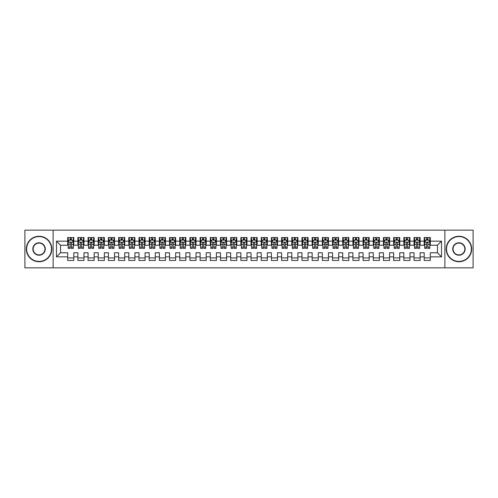 <?xml version="1.0" encoding="UTF-8"?>
<svg xmlns="http://www.w3.org/2000/svg" width="498" height="498" viewBox="0 0 498 498"><rect width="100%" height="100%" fill="white"/><g stroke="black" fill="none" stroke-linecap="round" stroke-linejoin="round"><path stroke-width="0.75" d="M444.882 267.843L473.1 267.843L473.1 230.157L444.882 230.157L444.882 267.843L53.118 267.843L53.118 230.157L24.9 230.157L24.9 267.843L53.118 267.843M444.882 230.157L53.118 230.157M56.479 256.844L56.479 241.156L67.684 241.156L67.684 245.234L60.551 245.234L60.551 252.766L56.479 256.844L67.684 256.844L67.684 260.46L73.797 260.46L73.797 256.844L77.869 256.844L77.869 260.46L83.981 260.46L83.981 256.844L88.053 256.844L88.053 260.46L94.166 260.46L94.166 256.844L98.243 256.844L98.243 260.46L104.356 260.46L104.356 256.844L108.427 256.844L108.427 260.46L114.54 260.46L114.54 256.844L118.617 256.844L118.617 260.46L124.724 260.46L124.724 256.844L128.801 256.844L128.801 260.46L134.914 260.46L134.914 256.844L138.986 256.844L138.986 260.46L145.099 260.46L145.099 256.844L149.176 256.844L149.176 260.46L155.283 260.46L155.283 256.844L159.36 256.844L159.36 260.46L165.473 260.46L165.473 256.844L169.544 256.844L169.544 260.46L175.657 260.46L175.657 256.844L179.734 256.844L179.734 260.46L185.847 260.46L185.847 256.844L189.919 256.844L189.919 260.46L196.031 260.46L196.031 256.844L200.103 256.844L200.103 260.46L206.216 260.46L206.216 256.844L210.293 256.844L210.293 260.46L216.406 260.46L216.406 256.844L220.477 256.844L220.477 260.46L226.59 260.46L226.59 256.844L230.667 256.844L230.667 260.46L236.774 260.46L236.774 256.844L240.851 256.844L240.851 260.46L246.964 260.46L246.964 256.844L251.036 256.844L251.036 260.46L257.149 260.46L257.149 256.844L261.226 256.844L261.226 260.46L267.333 260.46L267.333 256.844L271.41 256.844L271.41 260.46L277.523 260.46L277.523 256.844L281.594 256.844L281.594 260.46L287.707 260.46L287.707 256.844L291.784 256.844L291.784 260.46L297.897 260.46L297.897 256.844L301.969 256.844L301.969 260.46L308.081 260.46L308.081 256.844L312.153 256.844L312.153 260.46L318.266 260.46L318.266 256.844L322.343 256.844L322.343 260.46L328.456 260.46L328.456 256.844L332.527 256.844L332.527 260.46L338.64 260.46L338.64 256.844L342.717 256.844L342.717 260.46L348.824 260.46L348.824 256.844L352.901 256.844L352.901 260.46L359.014 260.46L359.014 256.844L363.086 256.844L363.086 260.46L369.199 260.46L369.199 256.844L373.276 256.844L373.276 260.46L379.383 260.46L379.383 256.844L383.46 256.844L383.46 260.46L389.573 260.46L389.573 256.844L393.644 256.844L393.644 260.46L399.757 260.46L399.757 256.844L403.834 256.844L403.834 260.46L409.947 260.46L409.947 256.844L414.019 256.844L414.019 260.46L420.131 260.46L420.131 256.844L424.203 256.844L424.203 260.46L430.316 260.46L430.316 252.766L437.449 252.766L437.449 245.234L430.316 245.234L430.316 241.156L441.521 241.156L441.521 256.844L430.316 256.844M430.316 241.156L430.316 237.54L424.203 237.54L424.203 241.156L420.131 241.156L420.131 237.54L414.019 237.54L414.019 241.156L409.947 241.156L409.947 237.54L403.834 237.54L403.834 241.156L399.757 241.156L399.757 237.54L393.644 237.54L393.644 241.156L389.573 241.156L389.573 237.54L383.46 237.54L383.46 241.156L379.383 241.156L379.383 237.54L373.276 237.54L373.276 241.156L369.199 241.156L369.199 237.54L363.086 237.54L363.086 241.156L359.014 241.156L359.014 237.54L352.901 237.54L352.901 241.156L348.824 241.156L348.824 237.54L342.717 237.54L342.717 241.156L338.64 241.156L338.64 237.54L332.527 237.54L332.527 241.156L328.456 241.156L328.456 237.54L322.343 237.54L322.343 241.156L318.266 241.156L318.266 237.54L312.153 237.54L312.153 241.156L308.081 241.156L308.081 237.54L301.969 237.54L301.969 241.156L297.897 241.156L297.897 237.54L291.784 237.54L291.784 241.156L287.707 241.156L287.707 237.54L281.594 237.54L281.594 241.156L277.523 241.156L277.523 237.54L271.41 237.54L271.41 241.156L267.333 241.156L267.333 237.54L261.226 237.54L261.226 241.156L257.149 241.156L257.149 237.54L251.036 237.54L251.036 241.156L246.964 241.156L246.964 237.54L240.851 237.54L240.851 241.156L236.774 241.156L236.774 237.54L230.667 237.54L230.667 241.156L226.59 241.156L226.59 237.54L220.477 237.54L220.477 241.156L216.406 241.156L216.406 237.54L210.293 237.54L210.293 241.156L206.216 241.156L206.216 237.54L200.103 237.54L200.103 241.156L196.031 241.156L196.031 237.54L189.919 237.54L189.919 241.156L185.847 241.156L185.847 237.54L179.734 237.54L179.734 241.156L175.657 241.156L175.657 237.54L169.544 237.54L169.544 241.156L165.473 241.156L165.473 237.54L159.36 237.54L159.36 241.156L155.283 241.156L155.283 237.54L149.176 237.54L149.176 241.156L145.099 241.156L145.099 237.54L138.986 237.54L138.986 241.156L134.914 241.156L134.914 237.54L128.801 237.54L128.801 241.156L124.724 241.156L124.724 237.54L118.617 237.54L118.617 241.156L114.54 241.156L114.54 237.54L108.427 237.54L108.427 241.156L104.356 241.156L104.356 237.54L98.243 237.54L98.243 241.156L94.166 241.156L94.166 237.54L88.053 237.54L88.053 241.156L83.981 241.156L83.981 237.54L77.869 237.54L77.869 241.156L73.797 241.156L73.797 237.54L67.684 237.54L67.684 241.156M420.131 256.844L420.131 252.766L424.203 252.766L424.203 256.844M441.521 241.156L437.449 245.234M409.947 256.844L409.947 252.766L414.019 252.766L414.019 256.844M424.203 241.156L424.203 245.234L420.131 245.234L420.131 241.156M399.757 256.844L399.757 252.766L403.834 252.766L403.834 256.844M414.019 241.156L414.019 245.234L409.947 245.234L409.947 241.156M389.573 256.844L389.573 252.766L393.644 252.766L393.644 256.844M403.834 241.156L403.834 245.234L399.757 245.234L399.757 241.156M379.383 256.844L379.383 252.766L383.46 252.766L383.46 256.844M393.644 241.156L393.644 245.234L389.573 245.234L389.573 241.156M369.199 256.844L369.199 252.766L373.276 252.766L373.276 256.844M383.46 241.156L383.46 245.234L379.383 245.234L379.383 241.156M359.014 256.844L359.014 252.766L363.086 252.766L363.086 256.844M373.276 241.156L373.276 245.234L369.199 245.234L369.199 241.156M348.824 256.844L348.824 252.766L352.901 252.766L352.901 256.844M363.086 241.156L363.086 245.234L359.014 245.234L359.014 241.156M338.64 256.844L338.64 252.766L342.717 252.766L342.717 256.844M352.901 241.156L352.901 245.234L348.824 245.234L348.824 241.156M328.456 256.844L328.456 252.766L332.527 252.766L332.527 256.844M342.717 241.156L342.717 245.234L338.64 245.234L338.64 241.156M318.266 256.844L318.266 252.766L322.343 252.766L322.343 256.844M332.527 241.156L332.527 245.234L328.456 245.234L328.456 241.156M308.081 256.844L308.081 252.766L312.153 252.766L312.153 256.844M322.343 241.156L322.343 245.234L318.266 245.234L318.266 241.156M297.897 256.844L297.897 252.766L301.969 252.766L301.969 256.844M312.153 241.156L312.153 245.234L308.081 245.234L308.081 241.156M287.707 256.844L287.707 252.766L291.784 252.766L291.784 256.844M301.969 241.156L301.969 245.234L297.897 245.234L297.897 241.156M277.523 256.844L277.523 252.766L281.594 252.766L281.594 256.844M291.784 241.156L291.784 245.234L287.707 245.234L287.707 241.156M267.333 256.844L267.333 252.766L271.41 252.766L271.41 256.844M281.594 241.156L281.594 245.234L277.523 245.234L277.523 241.156M257.149 256.844L257.149 252.766L261.226 252.766L261.226 256.844M271.41 241.156L271.41 245.234L267.333 245.234L267.333 241.156M246.964 256.844L246.964 252.766L251.036 252.766L251.036 256.844M261.226 241.156L261.226 245.234L257.149 245.234L257.149 241.156M236.774 256.844L236.774 252.766L240.851 252.766L240.851 256.844M251.036 241.156L251.036 245.234L246.964 245.234L246.964 241.156M226.59 256.844L226.59 252.766L230.667 252.766L230.667 256.844M240.851 241.156L240.851 245.234L236.774 245.234L236.774 241.156M216.406 256.844L216.406 252.766L220.477 252.766L220.477 256.844M230.667 241.156L230.667 245.234L226.59 245.234L226.59 241.156M206.216 256.844L206.216 252.766L210.293 252.766L210.293 256.844M220.477 241.156L220.477 245.234L216.406 245.234L216.406 241.156M196.031 256.844L196.031 252.766L200.103 252.766L200.103 256.844M210.293 241.156L210.293 245.234L206.216 245.234L206.216 241.156M185.847 256.844L185.847 252.766L189.919 252.766L189.919 256.844M200.103 241.156L200.103 245.234L196.031 245.234L196.031 241.156M175.657 256.844L175.657 252.766L179.734 252.766L179.734 256.844M189.919 241.156L189.919 245.234L185.847 245.234L185.847 241.156M165.473 256.844L165.473 252.766L169.544 252.766L169.544 256.844M179.734 241.156L179.734 245.234L175.657 245.234L175.657 241.156M155.283 256.844L155.283 252.766L159.36 252.766L159.36 256.844M169.544 241.156L169.544 245.234L165.473 245.234L165.473 241.156M145.099 256.844L145.099 252.766L149.176 252.766L149.176 256.844M159.36 241.156L159.36 245.234L155.283 245.234L155.283 241.156M134.914 256.844L134.914 252.766L138.986 252.766L138.986 256.844M149.176 241.156L149.176 245.234L145.099 245.234L145.099 241.156M124.724 256.844L124.724 252.766L128.801 252.766L128.801 256.844M138.986 241.156L138.986 245.234L134.914 245.234L134.914 241.156M114.54 256.844L114.54 252.766L118.617 252.766L118.617 256.844M128.801 241.156L128.801 245.234L124.724 245.234L124.724 241.156M104.356 256.844L104.356 252.766L108.427 252.766L108.427 256.844M118.617 241.156L118.617 245.234L114.54 245.234L114.54 241.156M94.166 256.844L94.166 252.766L98.243 252.766L98.243 256.844M108.427 241.156L108.427 245.234L104.356 245.234L104.356 241.156M83.981 256.844L83.981 252.766L88.053 252.766L88.053 256.844M98.243 241.156L98.243 245.234L94.166 245.234L94.166 241.156M73.797 256.844L73.797 252.766L77.869 252.766L77.869 256.844M88.053 241.156L88.053 245.234L83.981 245.234L83.981 241.156M60.551 252.766L67.684 252.766L67.684 256.844M77.869 241.156L77.869 245.234L73.797 245.234L73.797 241.156M424.203 240.086L424.713 240.086M429.805 240.086L430.316 240.086M414.019 240.086L414.529 240.086M419.621 240.086L420.131 240.086M403.834 240.086L404.345 240.086M409.437 240.086L409.947 240.086M393.644 240.086L394.155 240.086M399.247 240.086L399.757 240.086M383.46 240.086L383.97 240.086M389.063 240.086L389.573 240.086M373.276 240.086L373.78 240.086M378.878 240.086L379.383 240.086M363.086 240.086L363.596 240.086M368.688 240.086L369.199 240.086M352.901 240.086L353.412 240.086M358.504 240.086L359.014 240.086M342.717 240.086L343.222 240.086M348.32 240.086L348.824 240.086M332.527 240.086L333.038 240.086M338.13 240.086L338.64 240.086M322.343 240.086L322.853 240.086M327.945 240.086L328.456 240.086M312.153 240.086L312.663 240.086M317.755 240.086L318.266 240.086M301.969 240.086L302.479 240.086M307.571 240.086L308.081 240.086M291.784 240.086L292.295 240.086M297.387 240.086L297.897 240.086M281.594 240.086L282.105 240.086M287.197 240.086L287.707 240.086M271.41 240.086L271.92 240.086M277.013 240.086L277.523 240.086M261.226 240.086L261.73 240.086M266.828 240.086L267.333 240.086M251.036 240.086L251.546 240.086M256.638 240.086L257.149 240.086M240.851 240.086L241.362 240.086M246.454 240.086L246.964 240.086M230.667 240.086L231.172 240.086M236.27 240.086L236.774 240.086M220.477 240.086L220.988 240.086M226.08 240.086L226.59 240.086M210.293 240.086L210.803 240.086M215.895 240.086L216.406 240.086M200.103 240.086L200.613 240.086M205.705 240.086L206.216 240.086M189.919 240.086L190.429 240.086M195.521 240.086L196.031 240.086M179.734 240.086L180.245 240.086M185.337 240.086L185.847 240.086M169.544 240.086L170.055 240.086M175.147 240.086L175.657 240.086M159.36 240.086L159.87 240.086M164.963 240.086L165.473 240.086M149.176 240.086L149.68 240.086M154.778 240.086L155.283 240.086M138.986 240.086L139.496 240.086M144.588 240.086L145.099 240.086M128.801 240.086L129.312 240.086M134.404 240.086L134.914 240.086M118.617 240.086L119.122 240.086M124.22 240.086L124.724 240.086M108.427 240.086L108.938 240.086M114.03 240.086L114.54 240.086M98.243 240.086L98.753 240.086M103.845 240.086L104.356 240.086M88.053 240.086L88.563 240.086M93.655 240.086L94.166 240.086M77.869 240.086L78.379 240.086M83.471 240.086L83.981 240.086M67.684 240.086L68.195 240.086M73.287 240.086L73.797 240.086M67.684 257.914L73.797 257.914M77.869 257.914L83.981 257.914M88.053 257.914L94.166 257.914M98.243 257.914L104.356 257.914M108.427 257.914L114.54 257.914M118.617 257.914L124.724 257.914M128.801 257.914L134.914 257.914M138.986 257.914L145.099 257.914M149.176 257.914L155.283 257.914M159.36 257.914L165.473 257.914M169.544 257.914L175.657 257.914M179.734 257.914L185.847 257.914M189.919 257.914L196.031 257.914M200.103 257.914L206.216 257.914M210.293 257.914L216.406 257.914M220.477 257.914L226.59 257.914M230.667 257.914L236.774 257.914M240.851 257.914L246.964 257.914M251.036 257.914L257.149 257.914M261.226 257.914L267.333 257.914M271.41 257.914L277.523 257.914M281.594 257.914L287.707 257.914M291.784 257.914L297.897 257.914M301.969 257.914L308.081 257.914M312.153 257.914L318.266 257.914M322.343 257.914L328.456 257.914M332.527 257.914L338.64 257.914M342.717 257.914L348.824 257.914M352.901 257.914L359.014 257.914M363.086 257.914L369.199 257.914M373.276 257.914L379.383 257.914M383.46 257.914L389.573 257.914M393.644 257.914L399.757 257.914M403.834 257.914L409.947 257.914M414.019 257.914L420.131 257.914M424.203 257.914L430.316 257.914M56.479 241.156L60.551 245.234M437.449 252.766L441.521 256.844M71.351 238.866L70.125 238.866M73.287 247.114L71.351 247.114L71.351 248.39L73.287 248.39L73.287 242.177L72.266 240.136L69.21 240.136L68.195 242.177L68.195 248.39L70.125 248.39L70.125 247.114L68.195 247.114M68.195 242.177L68.195 237.54M73.287 242.177L73.287 237.54M70.125 240.136L70.125 237.54M71.351 237.54L71.351 240.136M71.351 247.114L71.351 242.937C70.94 242.153 70.535 242.153 70.125 242.937L70.125 247.114M71.351 240.086L70.125 240.086M81.535 238.866L80.315 238.866M83.471 247.114L81.535 247.114L81.535 248.39L83.471 248.39L83.471 242.177L82.45 240.136L79.4 240.136L78.379 242.177L78.379 248.39L80.315 248.39L80.315 247.114L78.379 247.114M78.379 242.177L78.379 237.54M83.471 242.177L83.471 237.54M80.315 240.136L80.315 237.54M81.535 237.54L81.535 240.136M81.535 247.114L81.535 242.937C81.13 242.153 80.72 242.153 80.315 242.937L80.315 247.114M81.535 240.086L80.315 240.086M91.725 238.866L90.499 238.866M93.655 247.114L91.725 247.114L91.725 248.39L93.655 248.39L93.655 242.177L92.64 240.136L89.584 240.136L88.563 242.177L88.563 248.39L90.499 248.39L90.499 247.114L88.563 247.114M88.563 242.177L88.563 237.54M93.655 242.177L93.655 237.54M90.499 240.136L90.499 237.54M91.725 237.54L91.725 240.136M91.725 247.114L91.725 242.937C91.315 242.153 90.91 242.153 90.499 242.937L90.499 247.114M91.725 240.086L90.499 240.086M39.062 261.425A12.425 12.425 0 0 0 51.487 249A12.425 12.425 0 0 0 39.062 236.575A12.425 12.425 0 0 0 26.631 249A12.425 12.425 0 0 0 39.062 261.425M39.062 236.27A12.73 12.73 0 0 1 51.792 249A12.73 12.73 0 0 1 39.062 261.73A12.73 12.73 0 0 1 26.326 249A12.73 12.73 0 0 1 39.062 236.27M39.062 255.213A6.213 6.213 0 0 1 32.843 249A6.213 6.213 0 0 1 39.062 242.787A6.213 6.213 0 0 1 45.274 249A6.213 6.213 0 0 1 39.062 255.213M39.062 243.092A5.908 5.908 0 0 0 33.148 249A5.908 5.908 0 0 0 39.062 254.908A5.908 5.908 0 0 0 44.969 249A5.908 5.908 0 0 0 39.062 243.092M458.938 261.425A12.425 12.425 0 0 0 471.369 249A12.425 12.425 0 0 0 458.938 236.575A12.425 12.425 0 0 0 446.513 249A12.425 12.425 0 0 0 458.938 261.425M458.938 236.27A12.73 12.73 0 0 1 471.674 249A12.73 12.73 0 0 1 458.938 261.73A12.73 12.73 0 0 1 446.208 249A12.73 12.73 0 0 1 458.938 236.27M458.938 255.213A6.213 6.213 0 0 1 452.726 249A6.213 6.213 0 0 1 458.938 242.787A6.213 6.213 0 0 1 465.157 249A6.213 6.213 0 0 1 458.938 255.213M458.938 243.092A5.908 5.908 0 0 0 453.031 249A5.908 5.908 0 0 0 458.938 254.908A5.908 5.908 0 0 0 464.852 249A5.908 5.908 0 0 0 458.938 243.092M101.909 238.866L100.689 238.866M103.845 247.114L101.909 247.114L101.909 248.39L103.845 248.39L103.845 242.177L102.825 240.136L99.768 240.136L98.753 242.177L98.753 248.39L100.689 248.39L100.689 247.114L98.753 247.114M98.753 242.177L98.753 237.54M103.845 242.177L103.845 237.54M100.689 240.136L100.689 237.54M101.909 237.54L101.909 240.136M101.909 247.114L101.909 242.937C101.505 242.153 101.094 242.153 100.689 242.937L100.689 247.114M101.909 240.086L100.689 240.086M112.094 238.866L110.873 238.866M114.03 247.114L112.094 247.114L112.094 248.39L114.03 248.39L114.03 242.177L113.015 240.136L109.958 240.136L108.938 242.177L108.938 248.39L110.873 248.39L110.873 247.114L108.938 247.114M108.938 242.177L108.938 237.54M114.03 242.177L114.03 237.54M110.873 240.136L110.873 237.54M112.094 237.54L112.094 240.136M112.094 247.114L112.094 242.937C111.689 242.153 111.278 242.153 110.873 242.937L110.873 247.114M112.094 240.086L110.873 240.086M122.284 238.866L121.058 238.866M124.22 247.114L122.284 247.114L122.284 248.39L124.22 248.39L124.22 242.177L123.199 240.136L120.143 240.136L119.122 242.177L119.122 248.39L121.058 248.39L121.058 247.114L119.122 247.114M119.122 242.177L119.122 237.54M124.22 242.177L124.22 237.54M121.058 240.136L121.058 237.54M122.284 237.54L122.284 240.136M122.284 247.114L122.284 242.937C121.873 242.153 121.468 242.153 121.058 242.937L121.058 247.114M122.284 240.086L121.058 240.086M132.468 238.866L131.248 238.866M134.404 247.114L132.468 247.114L132.468 248.39L134.404 248.39L134.404 242.177L133.383 240.136L130.327 240.136L129.312 242.177L129.312 248.39L131.248 248.39L131.248 247.114L129.312 247.114M129.312 242.177L129.312 237.54M134.404 242.177L134.404 237.54M131.248 240.136L131.248 237.54M132.468 237.54L132.468 240.136M132.468 247.114L132.468 242.937C132.063 242.153 131.653 242.153 131.248 242.937L131.248 247.114M132.468 240.086L131.248 240.086M142.652 238.866L141.432 238.866M144.588 247.114L142.652 247.114L142.652 248.39L144.588 248.39L144.588 242.177L143.573 240.136L140.517 240.136L139.496 242.177L139.496 248.39L141.432 248.39L141.432 247.114L139.496 247.114M139.496 242.177L139.496 237.54M144.588 242.177L144.588 237.54M141.432 240.136L141.432 237.54M142.652 237.54L142.652 240.136M142.652 247.114L142.652 242.937C142.247 242.153 141.843 242.153 141.432 242.937L141.432 247.114M142.652 240.086L141.432 240.086M152.842 238.866L151.616 238.866M154.778 247.114L152.842 247.114L152.842 248.39L154.778 248.39L154.778 242.177L153.758 240.136L150.701 240.136L149.68 242.177L149.68 248.39L151.616 248.39L151.616 247.114L149.68 247.114M149.68 242.177L149.68 237.54M154.778 242.177L154.778 237.54M151.616 240.136L151.616 237.54M152.842 237.54L152.842 240.136M152.842 247.114L152.842 242.937C152.432 242.153 152.027 242.153 151.616 242.937L151.616 247.114M152.842 240.086L151.616 240.086M163.027 238.866L161.806 238.866M164.963 247.114L163.027 247.114L163.027 248.39L164.963 248.39L164.963 242.177L163.942 240.136L160.885 240.136L159.87 242.177L159.87 248.39L161.806 248.39L161.806 247.114L159.87 247.114M159.87 242.177L159.87 237.54M164.963 242.177L164.963 237.54M161.806 240.136L161.806 237.54M163.027 237.54L163.027 240.136M163.027 247.114L163.027 242.937C162.622 242.153 162.211 242.153 161.806 242.937L161.806 247.114M163.027 240.086L161.806 240.086M173.211 238.866L171.991 238.866M175.147 247.114L173.211 247.114L173.211 248.39L175.147 248.39L175.147 242.177L174.132 240.136L171.075 240.136L170.055 242.177L170.055 248.39L171.991 248.39L171.991 247.114L170.055 247.114M170.055 242.177L170.055 237.54M175.147 242.177L175.147 237.54M171.991 240.136L171.991 237.54M173.211 237.54L173.211 240.136M173.211 247.114L173.211 242.937C172.806 242.153 172.401 242.153 171.991 242.937L171.991 247.114M173.211 240.086L171.991 240.086M183.401 238.866L182.175 238.866M185.337 247.114L183.401 247.114L183.401 248.39L185.337 248.39L185.337 242.177L184.316 240.136L181.26 240.136L180.245 242.177L180.245 248.39L182.175 248.39L182.175 247.114L180.245 247.114M180.245 242.177L180.245 237.54M185.337 242.177L185.337 237.54M182.175 240.136L182.175 237.54M183.401 237.54L183.401 240.136M183.401 247.114L183.401 242.937C182.99 242.153 182.585 242.153 182.175 242.937L182.175 247.114M183.401 240.086L182.175 240.086M193.585 238.866L192.365 238.866M195.521 247.114L193.585 247.114L193.585 248.39L195.521 248.39L195.521 242.177L194.5 240.136L191.45 240.136L190.429 242.177L190.429 248.39L192.365 248.39L192.365 247.114L190.429 247.114M190.429 242.177L190.429 237.54M195.521 242.177L195.521 237.54M192.365 240.136L192.365 237.54M193.585 237.54L193.585 240.136M193.585 247.114L193.585 242.937C193.18 242.153 192.77 242.153 192.365 242.937L192.365 247.114M193.585 240.086L192.365 240.086M203.775 238.866L202.549 238.866M205.705 247.114L203.775 247.114L203.775 248.39L205.705 248.39L205.705 242.177L204.69 240.136L201.634 240.136L200.613 242.177L200.613 248.39L202.549 248.39L202.549 247.114L200.613 247.114M200.613 242.177L200.613 237.54M205.705 242.177L205.705 237.54M202.549 240.136L202.549 237.54M203.775 237.54L203.775 240.136M203.775 247.114L203.775 242.937C203.365 242.153 202.96 242.153 202.549 242.937L202.549 247.114M203.775 240.086L202.549 240.086M213.959 238.866L212.739 238.866M215.895 247.114L213.959 247.114L213.959 248.39L215.895 248.39L215.895 242.177L214.875 240.136L211.818 240.136L210.803 242.177L210.803 248.39L212.739 248.39L212.739 247.114L210.803 247.114M210.803 242.177L210.803 237.54M215.895 242.177L215.895 237.54M212.739 240.136L212.739 237.54M213.959 237.54L213.959 240.136M213.959 247.114L213.959 242.937C213.555 242.153 213.144 242.153 212.739 242.937L212.739 247.114M213.959 240.086L212.739 240.086M224.144 238.866L222.923 238.866M226.08 247.114L224.144 247.114L224.144 248.39L226.08 248.39L226.08 242.177L225.065 240.136L222.008 240.136L220.988 242.177L220.988 248.39L222.923 248.39L222.923 247.114L220.988 247.114M220.988 242.177L220.988 237.54M226.08 242.177L226.08 237.54M222.923 240.136L222.923 237.54M224.144 237.54L224.144 240.136M224.144 247.114L224.144 242.937C223.739 242.153 223.328 242.153 222.923 242.937L222.923 247.114M224.144 240.086L222.923 240.086M234.334 238.866L233.108 238.866M236.27 247.114L234.334 247.114L234.334 248.39L236.27 248.39L236.27 242.177L235.249 240.136L232.193 240.136L231.172 242.177L231.172 248.39L233.108 248.39L233.108 247.114L231.172 247.114M231.172 242.177L231.172 237.54M236.27 242.177L236.27 237.54M233.108 240.136L233.108 237.54M234.334 237.54L234.334 240.136M234.334 247.114L234.334 242.937C233.923 242.153 233.518 242.153 233.108 242.937L233.108 247.114M234.334 240.086L233.108 240.086M244.518 238.866L243.298 238.866M246.454 247.114L244.518 247.114L244.518 248.39L246.454 248.39L246.454 242.177L245.433 240.136L242.377 240.136L241.362 242.177L241.362 248.39L243.298 248.39L243.298 247.114L241.362 247.114M241.362 242.177L241.362 237.54M246.454 242.177L246.454 237.54M243.298 240.136L243.298 237.54M244.518 237.54L244.518 240.136M244.518 247.114L244.518 242.937C244.113 242.153 243.703 242.153 243.298 242.937L243.298 247.114M244.518 240.086L243.298 240.086M254.702 238.866L253.482 238.866M256.638 247.114L254.702 247.114L254.702 248.39L256.638 248.39L256.638 242.177L255.623 240.136L252.567 240.136L251.546 242.177L251.546 248.39L253.482 248.39L253.482 247.114L251.546 247.114M251.546 242.177L251.546 237.54M256.638 242.177L256.638 237.54M253.482 240.136L253.482 237.54M254.702 237.54L254.702 240.136M254.702 247.114L254.702 242.937C254.297 242.153 253.893 242.153 253.482 242.937L253.482 247.114M254.702 240.086L253.482 240.086M264.892 238.866L263.666 238.866M266.828 247.114L264.892 247.114L264.892 248.39L266.828 248.39L266.828 242.177L265.808 240.136L262.751 240.136L261.73 242.177L261.73 248.39L263.666 248.39L263.666 247.114L261.73 247.114M261.73 242.177L261.73 237.54M266.828 242.177L266.828 237.54M263.666 240.136L263.666 237.54M264.892 237.54L264.892 240.136M264.892 247.114L264.892 242.937C264.482 242.153 264.077 242.153 263.666 242.937L263.666 247.114M264.892 240.086L263.666 240.086M275.077 238.866L273.856 238.866M277.013 247.114L275.077 247.114L275.077 248.39L277.013 248.39L277.013 242.177L275.992 240.136L272.935 240.136L271.92 242.177L271.92 248.39L273.856 248.39L273.856 247.114L271.92 247.114M271.92 242.177L271.92 237.54M277.013 242.177L277.013 237.54M273.856 240.136L273.856 237.54M275.077 237.54L275.077 240.136M275.077 247.114L275.077 242.937C274.672 242.153 274.261 242.153 273.856 242.937L273.856 247.114M275.077 240.086L273.856 240.086M285.261 238.866L284.041 238.866M287.197 247.114L285.261 247.114L285.261 248.39L287.197 248.39L287.197 242.177L286.182 240.136L283.125 240.136L282.105 242.177L282.105 248.39L284.041 248.39L284.041 247.114L282.105 247.114M282.105 242.177L282.105 237.54M287.197 242.177L287.197 237.54M284.041 240.136L284.041 237.54M285.261 237.54L285.261 240.136M285.261 247.114L285.261 242.937C284.856 242.153 284.451 242.153 284.041 242.937L284.041 247.114M285.261 240.086L284.041 240.086M295.451 238.866L294.225 238.866M297.387 247.114L295.451 247.114L295.451 248.39L297.387 248.39L297.387 242.177L296.366 240.136L293.31 240.136L292.295 242.177L292.295 248.39L294.225 248.39L294.225 247.114L292.295 247.114M292.295 242.177L292.295 237.54M297.387 242.177L297.387 237.54M294.225 240.136L294.225 237.54M295.451 237.54L295.451 240.136M295.451 247.114L295.451 242.937C295.04 242.153 294.635 242.153 294.225 242.937L294.225 247.114M295.451 240.086L294.225 240.086M305.635 238.866L304.415 238.866M307.571 247.114L305.635 247.114L305.635 248.39L307.571 248.39L307.571 242.177L306.55 240.136L303.5 240.136L302.479 242.177L302.479 248.39L304.415 248.39L304.415 247.114L302.479 247.114M302.479 242.177L302.479 237.54M307.571 242.177L307.571 237.54M304.415 240.136L304.415 237.54M305.635 237.54L305.635 240.136M305.635 247.114L305.635 242.937C305.23 242.153 304.82 242.153 304.415 242.937L304.415 247.114M305.635 240.086L304.415 240.086M315.825 238.866L314.599 238.866M317.755 247.114L315.825 247.114L315.825 248.39L317.755 248.39L317.755 242.177L316.74 240.136L313.684 240.136L312.663 242.177L312.663 248.39L314.599 248.39L314.599 247.114L312.663 247.114M312.663 242.177L312.663 237.54M317.755 242.177L317.755 237.54M314.599 240.136L314.599 237.54M315.825 237.54L315.825 240.136M315.825 247.114L315.825 242.937C315.415 242.153 315.01 242.153 314.599 242.937L314.599 247.114M315.825 240.086L314.599 240.086M326.009 238.866L324.789 238.866M327.945 247.114L326.009 247.114L326.009 248.39L327.945 248.39L327.945 242.177L326.925 240.136L323.868 240.136L322.853 242.177L322.853 248.39L324.789 248.39L324.789 247.114L322.853 247.114M322.853 242.177L322.853 237.54M327.945 242.177L327.945 237.54M324.789 240.136L324.789 237.54M326.009 237.54L326.009 240.136M326.009 247.114L326.009 242.937C325.605 242.153 325.194 242.153 324.789 242.937L324.789 247.114M326.009 240.086L324.789 240.086M336.194 238.866L334.973 238.866M338.13 247.114L336.194 247.114L336.194 248.39L338.13 248.39L338.13 242.177L337.115 240.136L334.058 240.136L333.038 242.177L333.038 248.39L334.973 248.39L334.973 247.114L333.038 247.114M333.038 242.177L333.038 237.54M338.13 242.177L338.13 237.54M334.973 240.136L334.973 237.54M336.194 237.54L336.194 240.136M336.194 247.114L336.194 242.937C335.789 242.153 335.378 242.153 334.973 242.937L334.973 247.114M336.194 240.086L334.973 240.086M346.384 238.866L345.158 238.866M348.32 247.114L346.384 247.114L346.384 248.39L348.32 248.39L348.32 242.177L347.299 240.136L344.243 240.136L343.222 242.177L343.222 248.39L345.158 248.39L345.158 247.114L343.222 247.114M343.222 242.177L343.222 237.54M348.32 242.177L348.32 237.54M345.158 240.136L345.158 237.54M346.384 237.54L346.384 240.136M346.384 247.114L346.384 242.937C345.973 242.153 345.568 242.153 345.158 242.937L345.158 247.114M346.384 240.086L345.158 240.086M356.568 238.866L355.348 238.866M358.504 247.114L356.568 247.114L356.568 248.39L358.504 248.39L358.504 242.177L357.483 240.136L354.427 240.136L353.412 242.177L353.412 248.39L355.348 248.39L355.348 247.114L353.412 247.114M353.412 242.177L353.412 237.54M358.504 242.177L358.504 237.54M355.348 240.136L355.348 237.54M356.568 237.54L356.568 240.136M356.568 247.114L356.568 242.937C356.163 242.153 355.753 242.153 355.348 242.937L355.348 247.114M356.568 240.086L355.348 240.086M366.752 238.866L365.532 238.866M368.688 247.114L366.752 247.114L366.752 248.39L368.688 248.39L368.688 242.177L367.673 240.136L364.617 240.136L363.596 242.177L363.596 248.39L365.532 248.39L365.532 247.114L363.596 247.114M363.596 242.177L363.596 237.54M368.688 242.177L368.688 237.54M365.532 240.136L365.532 237.54M366.752 237.54L366.752 240.136M366.752 247.114L366.752 242.937C366.347 242.153 365.943 242.153 365.532 242.937L365.532 247.114M366.752 240.086L365.532 240.086M376.942 238.866L375.716 238.866M378.878 247.114L376.942 247.114L376.942 248.39L378.878 248.39L378.878 242.177L377.858 240.136L374.801 240.136L373.78 242.177L373.78 248.39L375.716 248.39L375.716 247.114L373.78 247.114M373.78 242.177L373.78 237.54M378.878 242.177L378.878 237.54M375.716 240.136L375.716 237.54M376.942 237.54L376.942 240.136M376.942 247.114L376.942 242.937C376.532 242.153 376.127 242.153 375.716 242.937L375.716 247.114M376.942 240.086L375.716 240.086M387.127 238.866L385.906 238.866M389.063 247.114L387.127 247.114L387.127 248.39L389.063 248.39L389.063 242.177L388.042 240.136L384.985 240.136L383.97 242.177L383.97 248.39L385.906 248.39L385.906 247.114L383.97 247.114M383.97 242.177L383.97 237.54M389.063 242.177L389.063 237.54M385.906 240.136L385.906 237.54M387.127 237.54L387.127 240.136M387.127 247.114L387.127 242.937C386.722 242.153 386.311 242.153 385.906 242.937L385.906 247.114M387.127 240.086L385.906 240.086M397.311 238.866L396.091 238.866M399.247 247.114L397.311 247.114L397.311 248.39L399.247 248.39L399.247 242.177L398.232 240.136L395.175 240.136L394.155 242.177L394.155 248.39L396.091 248.39L396.091 247.114L394.155 247.114M394.155 242.177L394.155 237.54M399.247 242.177L399.247 237.54M396.091 240.136L396.091 237.54M397.311 237.54L397.311 240.136M397.311 247.114L397.311 242.937C396.906 242.153 396.501 242.153 396.091 242.937L396.091 247.114M397.311 240.086L396.091 240.086M407.501 238.866L406.275 238.866M409.437 247.114L407.501 247.114L407.501 248.39L409.437 248.39L409.437 242.177L408.416 240.136L405.36 240.136L404.345 242.177L404.345 248.39L406.275 248.39L406.275 247.114L404.345 247.114M404.345 242.177L404.345 237.54M409.437 242.177L409.437 237.54M406.275 240.136L406.275 237.54M407.501 237.54L407.501 240.136M407.501 247.114L407.501 242.937C407.09 242.153 406.685 242.153 406.275 242.937L406.275 247.114M407.501 240.086L406.275 240.086M417.685 238.866L416.465 238.866M419.621 247.114L417.685 247.114L417.685 248.39L419.621 248.39L419.621 242.177L418.6 240.136L415.55 240.136L414.529 242.177L414.529 248.39L416.465 248.39L416.465 247.114L414.529 247.114M414.529 242.177L414.529 237.54M419.621 242.177L419.621 237.54M416.465 240.136L416.465 237.54M417.685 237.54L417.685 240.136M417.685 247.114L417.685 242.937C417.28 242.153 416.87 242.153 416.465 242.937L416.465 247.114M417.685 240.086L416.465 240.086M427.875 238.866L426.649 238.866M429.805 247.114L427.875 247.114L427.875 248.39L429.805 248.39L429.805 242.177L428.79 240.136L425.734 240.136L424.713 242.177L424.713 248.39L426.649 248.39L426.649 247.114L424.713 247.114M424.713 242.177L424.713 237.54M429.805 242.177L429.805 237.54M426.649 240.136L426.649 237.54M427.875 237.54L427.875 240.136M427.875 247.114L427.875 242.937C427.465 242.153 427.06 242.153 426.649 242.937L426.649 247.114M427.875 240.086L426.649 240.086M73.262 242.121L68.22 242.121M68.195 240.26L69.147 240.26M72.328 240.26L73.287 240.26M70.125 244.381L68.195 244.381M73.287 244.381L71.351 244.381M71.351 239.513L70.125 239.513M83.446 242.121L78.404 242.121M78.379 240.26L79.338 240.26M82.512 240.26L83.471 240.26M80.315 244.381L78.379 244.381M83.471 244.381L81.535 244.381M81.535 239.513L80.315 239.513M93.63 242.121L88.588 242.121M88.563 240.26L89.522 240.26M92.703 240.26L93.655 240.26M90.499 244.381L88.563 244.381M93.655 244.381L91.725 244.381M91.725 239.513L90.499 239.513M103.821 242.121L98.778 242.121M98.753 240.26L99.706 240.26M102.887 240.26L103.845 240.26M100.689 244.381L98.753 244.381M103.845 244.381L101.909 244.381M101.909 239.513L100.689 239.513M114.005 242.121L108.962 242.121M108.938 240.26L109.896 240.26M113.071 240.26L114.03 240.26M110.873 244.381L108.938 244.381M114.03 244.381L112.094 244.381M112.094 239.513L110.873 239.513M124.189 242.121L119.147 242.121M119.122 240.26L120.08 240.26M123.261 240.26L124.22 240.26M121.058 244.381L119.122 244.381M124.22 244.381L122.284 244.381M122.284 239.513L121.058 239.513M134.379 242.121L129.337 242.121M129.312 240.26L130.271 240.26M133.445 240.26L134.404 240.26M131.248 244.381L129.312 244.381M134.404 244.381L132.468 244.381M132.468 239.513L131.248 239.513M144.563 242.121L139.521 242.121M139.496 240.26L140.455 240.26M143.629 240.26L144.588 240.26M141.432 244.381L139.496 244.381M144.588 244.381L142.652 244.381M142.652 239.513L141.432 239.513M154.754 242.121L149.711 242.121M149.68 240.26L150.639 240.26M153.82 240.26L154.778 240.26M151.616 244.381L149.68 244.381M154.778 244.381L152.842 244.381M152.842 239.513L151.616 239.513M164.938 242.121L159.895 242.121M159.87 240.26L160.829 240.26M164.004 240.26L164.963 240.26M161.806 244.381L159.87 244.381M164.963 244.381L163.027 244.381M163.027 239.513L161.806 239.513M175.122 242.121L170.079 242.121M170.055 240.26L171.013 240.26M174.194 240.26L175.147 240.26M171.991 244.381L170.055 244.381M175.147 244.381L173.211 244.381M173.211 239.513L171.991 239.513M185.312 242.121L180.27 242.121M180.245 240.26L181.197 240.26M184.378 240.26L185.337 240.26M182.175 244.381L180.245 244.381M185.337 244.381L183.401 244.381M183.401 239.513L182.175 239.513M195.496 242.121L190.454 242.121M190.429 240.26L191.388 240.26M194.562 240.26L195.521 240.26M192.365 244.381L190.429 244.381M195.521 244.381L193.585 244.381M193.585 239.513L192.365 239.513M205.68 242.121L200.638 242.121M200.613 240.26L201.572 240.26M204.753 240.26L205.705 240.26M202.549 244.381L200.613 244.381M205.705 244.381L203.775 244.381M203.775 239.513L202.549 239.513M215.871 242.121L210.828 242.121M210.803 240.26L211.756 240.26M214.937 240.26L215.895 240.26M212.739 244.381L210.803 244.381M215.895 244.381L213.959 244.381M213.959 239.513L212.739 239.513M226.055 242.121L221.012 242.121M220.988 240.26L221.946 240.26M225.121 240.26L226.08 240.26M222.923 244.381L220.988 244.381M226.08 244.381L224.144 244.381M224.144 239.513L222.923 239.513M236.239 242.121L231.197 242.121M231.172 240.26L232.13 240.26M235.311 240.26L236.27 240.26M233.108 244.381L231.172 244.381M236.27 244.381L234.334 244.381M234.334 239.513L233.108 239.513M246.429 242.121L241.387 242.121M241.362 240.26L242.321 240.26M245.495 240.26L246.454 240.26M243.298 244.381L241.362 244.381M246.454 244.381L244.518 244.381M244.518 239.513L243.298 239.513M256.613 242.121L251.571 242.121M251.546 240.26L252.505 240.26M255.679 240.26L256.638 240.26M253.482 244.381L251.546 244.381M256.638 244.381L254.702 244.381M254.702 239.513L253.482 239.513M266.804 242.121L261.761 242.121M261.73 240.26L262.689 240.26M265.87 240.26L266.828 240.26M263.666 244.381L261.73 244.381M266.828 244.381L264.892 244.381M264.892 239.513L263.666 239.513M276.988 242.121L271.945 242.121M271.92 240.26L272.879 240.26M276.054 240.26L277.013 240.26M273.856 244.381L271.92 244.381M277.013 244.381L275.077 244.381M275.077 239.513L273.856 239.513M287.172 242.121L282.129 242.121M282.105 240.26L283.063 240.26M286.244 240.26L287.197 240.26M284.041 244.381L282.105 244.381M287.197 244.381L285.261 244.381M285.261 239.513L284.041 239.513M297.362 242.121L292.32 242.121M292.295 240.26L293.247 240.26M296.428 240.26L297.387 240.26M294.225 244.381L292.295 244.381M297.387 244.381L295.451 244.381M295.451 239.513L294.225 239.513M307.546 242.121L302.504 242.121M302.479 240.26L303.438 240.26M306.612 240.26L307.571 240.26M304.415 244.381L302.479 244.381M307.571 244.381L305.635 244.381M305.635 239.513L304.415 239.513M317.73 242.121L312.688 242.121M312.663 240.26L313.622 240.26M316.803 240.26L317.755 240.26M314.599 244.381L312.663 244.381M317.755 244.381L315.825 244.381M315.825 239.513L314.599 239.513M327.921 242.121L322.878 242.121M322.853 240.26L323.806 240.26M326.987 240.26L327.945 240.26M324.789 244.381L322.853 244.381M327.945 244.381L326.009 244.381M326.009 239.513L324.789 239.513M338.105 242.121L333.062 242.121M333.038 240.26L333.996 240.26M337.171 240.26L338.13 240.26M334.973 244.381L333.038 244.381M338.13 244.381L336.194 244.381M336.194 239.513L334.973 239.513M348.289 242.121L343.247 242.121M343.222 240.26L344.18 240.26M347.361 240.26L348.32 240.26M345.158 244.381L343.222 244.381M348.32 244.381L346.384 244.381M346.384 239.513L345.158 239.513M358.479 242.121L353.437 242.121M353.412 240.26L354.371 240.26M357.545 240.26L358.504 240.26M355.348 244.381L353.412 244.381M358.504 244.381L356.568 244.381M356.568 239.513L355.348 239.513M368.663 242.121L363.621 242.121M363.596 240.26L364.555 240.26M367.729 240.26L368.688 240.26M365.532 244.381L363.596 244.381M368.688 244.381L366.752 244.381M366.752 239.513L365.532 239.513M378.854 242.121L373.811 242.121M373.78 240.26L374.739 240.26M377.92 240.26L378.878 240.26M375.716 244.381L373.78 244.381M378.878 244.381L376.942 244.381M376.942 239.513L375.716 239.513M389.038 242.121L383.995 242.121M383.97 240.26L384.929 240.26M388.104 240.26L389.063 240.26M385.906 244.381L383.97 244.381M389.063 244.381L387.127 244.381M387.127 239.513L385.906 239.513M399.222 242.121L394.179 242.121M394.155 240.26L395.113 240.26M398.294 240.26L399.247 240.26M396.091 244.381L394.155 244.381M399.247 244.381L397.311 244.381M397.311 239.513L396.091 239.513M409.412 242.121L404.37 242.121M404.345 240.26L405.297 240.26M408.478 240.26L409.437 240.26M406.275 244.381L404.345 244.381M409.437 244.381L407.501 244.381M407.501 239.513L406.275 239.513M419.596 242.121L414.554 242.121M414.529 240.26L415.488 240.26M418.662 240.26L419.621 240.26M416.465 244.381L414.529 244.381M419.621 244.381L417.685 244.381M417.685 239.513L416.465 239.513M429.78 242.121L424.738 242.121M424.713 240.26L425.672 240.26M428.853 240.26L429.805 240.26M426.649 244.381L424.713 244.381M429.805 244.381L427.875 244.381M427.875 239.513L426.649 239.513"/></g></svg>
